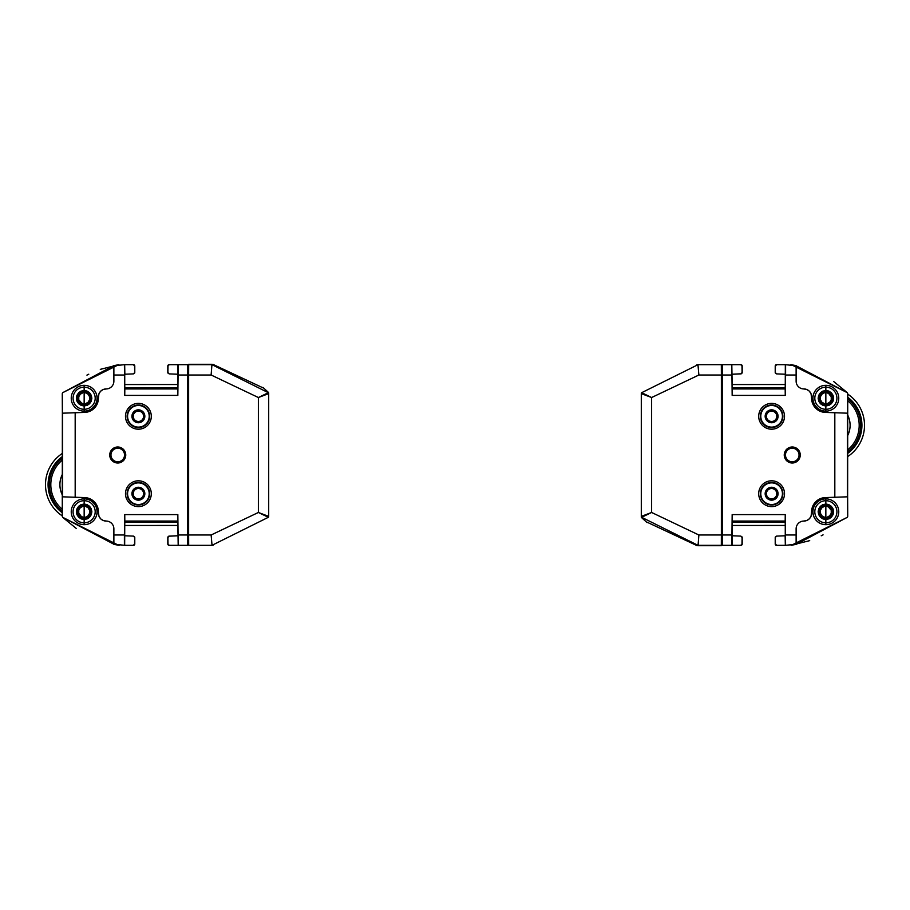<?xml version="1.0" encoding="UTF-8"?>
<svg xmlns="http://www.w3.org/2000/svg" width="910" height="910" viewBox="0 0 910 910"><rect width="100%" height="100%" fill="white"/><g stroke="black" fill="none" stroke-linecap="round" stroke-linejoin="round"><path stroke-width="1.36" d="M847.733 451.769A33.545 33.545 0 0 0 847.733 398.887M847.733 397.272A34.83 34.83 0 0 1 847.733 453.385M847.733 456.536A37.412 37.412 0 0 0 847.733 394.121M62.267 458.23A33.545 33.545 0 0 0 62.267 511.113A33.545 33.545 0 0 1 62.267 458.23A33.545 33.545 0 0 0 62.267 511.113M62.267 512.728A34.83 34.83 0 0 1 62.267 456.615M62.267 453.464A37.412 37.412 0 0 0 62.267 515.879M720.436 545.317L721.323 545.716L721.368 534.989L698.869 534.989L651.617 512.466L641.3 516.391L641.3 393.609A1.285 1.285 -15.4 0 1 641.687 392.688L651.617 397.534L641.3 393.609M714.953 364.683L698.163 364.683A1.285 1.285 171.4 0 0 697.97 364.705L698.869 375.011L697.97 364.705L696.776 364.887M741.878 373.305L741.934 373.202A1.285 1.285 0 0 0 742.196 372.429L742.196 365.979A1.285 1.285 0 0 0 740.899 364.683L740.535 364.683M732.163 395.395L732.231 388.945L785.182 388.945L785.25 395.395L732.163 395.395L731.811 364.683L721.061 364.683M732.231 388.945L731.811 364.683L732.152 384.543L785.262 384.532L785.33 364.683L796.125 365.786L796.125 375.011L785.603 375.011L785.603 364.683L785.182 388.945M742.094 372.531L740.854 373.896L742.094 372.531L741.98 365.957L740.74 364.683L732.084 364.683M720.424 545.716L719.605 545.716M719.764 545.317L720.265 545.716L719.457 545.716M719.764 545.716L698.072 545.704L698.869 534.989L698.072 545.306M719.457 545.317L720.265 545.317M641.3 516.391A1.285 1.285 0 0 0 641.687 517.312L651.617 512.466L651.617 397.534L698.869 375.011L721.368 375.011L721.323 364.683L698.163 364.683A1.285 1.285 171.4 0 0 697.97 364.705L641.687 392.688M721.368 375.011L721.368 534.989M721.323 545.317L698.163 545.317A1.285 1.285 -83.4 0 1 697.97 545.295L641.687 517.312M698.072 545.704A1.285 1.285 94.3 0 1 697.97 545.693L698.072 545.704A1.285 1.285 94.3 0 1 697.97 545.693L696.776 545.511L697.97 545.295M732.163 514.605L731.811 545.317L732.163 514.605L785.25 514.605L785.603 545.317L776.674 545.317L775.434 544.043L775.32 537.469L776.56 536.104L785.262 535.762L785.262 525.457L732.152 525.468L732.084 545.317L722.233 545.317L722.29 371.143L722.233 364.683L722.119 371.291L721.368 371.303M721.368 538.697L722.142 538.709L722.017 387.785M809.707 540.642L791.086 545.295L796.125 544.385L847.335 517.312L847.733 516.391L847.335 517.312L791.472 545.238M791.484 364.774L847.335 392.688L847.733 393.609L847.631 496.814L834.823 497.258L834.823 412.742L847.631 413.185M773.602 421.091A5.198 5.198 0 0 0 771.612 411.104A5.198 5.198 0 0 0 766.516 417.315A5.198 5.198 0 0 0 773.602 421.091M773.602 498.498A5.198 5.198 0 0 0 770.929 488.556A5.198 5.198 0 0 0 766.595 495.051A5.198 5.198 0 0 0 773.602 498.498M771.612 409.841A6.45 6.45 0 0 1 777.197 419.521A6.45 6.45 0 0 1 766.027 419.521A6.45 6.45 0 0 1 771.612 409.841M778.061 493.709A6.45 6.45 0 0 1 768.381 499.294A6.45 6.45 0 0 1 768.381 488.124A6.45 6.45 0 0 1 778.061 493.709M818.147 398.227L818.682 395.384L820.41 392.756L822.663 391.186L825.882 390.492L828.737 391.038L831.353 392.756L833.082 395.384L833.628 398.227L833.082 401.082L831.353 403.71L829.101 405.28L825.882 405.974L823.038 405.428L820.41 403.71L818.682 401.082L818.147 398.227M832.457 398.227A6.575 6.575 90 0 0 825.882 391.653A6.575 6.575 90 0 0 819.307 398.227A6.575 6.575 90 0 0 825.882 404.802A6.575 6.575 90 0 0 832.457 398.227M818.147 511.773L818.682 508.917L820.41 506.29L822.663 504.72L825.882 504.026L828.737 504.572L831.353 506.29L833.082 508.917L833.628 511.773L833.082 514.616L831.353 517.244L829.101 518.814L825.882 519.508L823.038 518.962L820.41 517.244L818.682 514.616L818.147 511.773M832.457 511.773A6.575 6.575 90 0 0 825.882 505.198A6.575 6.575 90 0 0 819.318 511.773A6.575 6.575 90 0 0 825.882 518.336A6.575 6.575 90 0 0 832.457 511.773M760.783 416.291A10.829 10.829 0 0 1 777.015 406.918A10.829 10.829 0 0 1 777.015 425.675A10.829 10.829 0 0 1 760.783 416.291M760.783 493.709A10.829 10.829 0 0 1 777.015 484.325A10.829 10.829 0 0 1 777.015 503.082A10.829 10.829 0 0 1 760.783 493.709M814.814 398.227A11.056 11.056 -90 0 1 831.399 388.661A11.056 11.056 -90 0 1 831.399 407.805A11.056 11.056 -90 0 1 814.814 398.227M814.814 511.773A11.056 11.056 -90 0 1 831.399 502.195A11.056 11.056 -90 0 1 831.399 521.339A11.056 11.056 -90 0 1 814.814 511.773M760.328 416.291A11.273 11.273 0 0 1 771.612 405.018A11.273 11.273 0 0 1 782.884 416.291A11.273 11.273 0 0 1 771.612 427.575A11.273 11.273 0 0 1 760.328 416.291M760.328 493.709A11.273 11.273 0 0 1 771.612 482.425A11.273 11.273 0 0 1 782.884 493.709A11.273 11.273 0 0 1 771.612 504.982A11.273 11.273 0 0 1 760.328 493.709M847.346 413.174L847.346 496.826M792.246 448.221A6.779 6.779 0 0 0 786.377 458.39A6.779 6.779 0 0 0 798.127 458.39A6.779 6.779 0 0 0 792.246 448.221M792.246 447.936A7.064 7.064 0 0 0 785.182 455A7.064 7.064 0 0 0 792.246 462.064A7.064 7.064 0 0 0 799.321 455A7.064 7.064 0 0 0 792.246 447.936M834.823 497.258L825.302 497.588A14.196 14.196 0 0 0 811.606 511.773L811.083 516.095M847.733 516.391L847.631 496.814M811.06 393.837L811.606 398.227A14.196 14.196 0 0 0 825.302 412.412L834.823 412.742M785.33 545.317L785.148 535.762L776.56 536.104L775.32 537.469M732.231 521.055L785.182 521.055L785.25 514.605M800.254 455A7.997 7.997 0 0 1 788.253 461.927A7.997 7.997 0 0 1 788.253 448.073A7.997 7.997 0 0 1 800.254 455M771.612 403.392A12.899 12.899 0 0 1 782.782 422.74A12.899 12.899 0 0 1 760.43 422.74A12.899 12.899 0 0 1 771.612 403.392M771.612 480.798A12.899 12.899 0 0 1 782.782 500.159A12.899 12.899 0 0 1 760.43 500.159A12.899 12.899 0 0 1 771.612 480.798M811.606 396.68A7.746 7.746 0 0 0 803.86 388.945L806.647 389.457M806.715 389.491L809.092 390.982M809.331 391.209L810.935 393.541M803.86 388.945A7.746 7.746 0 0 1 796.125 381.199L796.125 375.011M785.603 375.011L785.25 395.395M785.603 534.989L796.125 534.989L796.125 544.214L785.603 545.317L785.182 521.055M796.125 534.989L796.125 528.801A7.746 7.746 0 0 1 803.86 521.055A7.746 7.746 0 0 0 811.606 513.32M811.06 516.163L809.57 518.552M809.331 518.791L806.999 520.395M806.715 520.509L803.86 521.055M740.854 373.896L732.266 374.238L741.332 373.783M785.33 364.683L776.674 364.683L775.434 365.957L775.32 372.531L776.56 373.896L785.148 374.238M796.125 365.786L847.335 392.688L847.733 393.609M790.87 364.683L796.125 365.615M732.084 545.317L740.74 545.317L741.98 544.043L742.094 537.469L740.854 536.104L732.266 535.762M722.119 538.709L722.233 545.317L721.061 545.317M776.867 364.683L776.514 364.683A1.285 1.285 0 0 0 775.218 365.979L775.218 372.429A1.285 1.285 0 0 0 775.479 373.202M775.536 536.695L775.479 536.798A1.285 1.285 0 0 0 775.218 537.571L775.218 544.021A1.285 1.285 0 0 0 776.514 545.317L776.867 545.317M740.535 545.317L740.899 545.317A1.285 1.285 0 0 0 742.196 544.021L742.196 537.571A1.285 1.285 0 0 0 741.934 536.798M722.017 522.215L721.971 528.994M721.971 381.006L722.142 371.291M825.87 518.336A6.575 6.575 90 0 0 832.434 511.773A6.575 6.575 90 0 0 825.87 505.198M829.283 508.007L831.308 510.294L831.308 513.24L829.863 515.742L825.859 517.961L821.866 515.742L820.41 513.24L820.41 510.294L821.866 507.791L824.414 506.313L827.304 506.381L829.92 507.757M825.87 404.802A6.575 6.575 90 0 0 832.434 398.227A6.575 6.575 90 0 0 825.87 391.653M829.283 394.474L831.308 396.76L831.308 399.706L829.863 402.209L825.859 404.427L821.866 402.209L820.41 399.706L820.41 396.76L821.866 394.257L824.414 392.779L827.304 392.847L829.92 394.223M825.848 517.961L829.784 515.72L831.251 513.229L831.228 510.317L829.784 507.814L825.882 505.573M825.848 404.427L829.784 402.186L831.251 399.695L831.228 396.783L829.784 394.28L825.882 392.039M831.262 396.76A5.676 5.676 -90 0 1 831.262 396.771L831.251 399.695M827.304 392.847L829.806 394.269L827.27 392.767A5.676 5.676 -90 0 1 827.315 392.767M823.072 534.852L821.207 535.797M696.776 545.511L647.067 522.192M641.3 513.968L641.687 517.71A1.285 1.285 179.8 0 1 641.3 516.789L641.3 493.425M647.067 522.59L641.687 517.71M698.755 536.65L698.596 538.299M641.3 394.019L641.3 417.372M742.094 537.469L740.854 536.104M785.262 525.468L785.262 535.762M775.32 372.531L776.56 373.896M833.606 381.449L847.335 392.688M829.806 507.803L827.27 506.301M189.564 364.683L188.677 364.284L188.632 375.011L211.131 375.011L258.383 397.534L268.7 393.609L268.7 516.391A1.285 1.285 164.6 0 1 268.313 517.312L258.383 512.466L268.7 516.391M195.047 545.317L211.837 545.317A1.285 1.285 -8.6 0 0 212.03 545.295L211.131 534.989L212.03 545.295L213.224 545.113M168.123 536.695L168.066 536.798A1.285 1.285 0 0 0 167.804 537.571L167.804 544.021A1.285 1.285 0 0 0 169.101 545.317L169.465 545.317M177.837 514.605L177.768 521.055L124.818 521.055L124.75 514.605L177.837 514.605L178.189 545.317L188.939 545.317M177.768 521.055L178.189 545.317L177.848 525.457L124.738 525.468L124.67 545.317L113.875 544.214L113.875 534.989L124.397 534.989L124.397 545.317L124.818 521.055M167.906 537.469L169.146 536.104L167.906 537.469L168.02 544.043L169.26 545.317L177.916 545.317M189.576 364.284L190.395 364.284M190.236 364.683L189.735 364.284L190.543 364.284M190.236 364.284L211.928 364.296L211.131 375.011L211.928 364.694M190.543 364.683L189.735 364.683M268.7 393.609A1.285 1.285 0 0 0 268.313 392.688L258.383 397.534L258.383 512.466L211.131 534.989L188.632 534.989L188.677 545.317L211.837 545.317A1.285 1.285 -8.6 0 0 212.03 545.295L268.313 517.312M188.632 534.989L188.632 375.011M188.677 364.683L211.837 364.683A1.285 1.285 96.6 0 1 212.03 364.705L268.313 392.688M211.928 364.296A1.285 1.285 -85.7 0 1 212.03 364.307L211.928 364.296A1.285 1.285 -85.7 0 1 212.03 364.307L213.224 364.489L212.03 364.705M177.837 395.395L178.189 364.683L177.837 395.395L124.75 395.395L124.397 364.683L133.326 364.683L134.566 365.957L134.68 372.531L133.44 373.896L124.738 374.238L124.738 384.543L177.848 384.532L177.916 364.683L187.767 364.683L187.71 538.856L187.767 545.317L187.881 538.709L188.632 538.697M188.632 371.303L187.858 371.291L187.983 522.215M100.293 369.358L118.914 364.705L113.875 365.615L62.665 392.688L62.267 393.609L62.665 392.688L118.528 364.762M118.516 545.226L62.665 517.312L62.267 516.391L62.369 413.185L75.177 412.742L75.177 497.258L62.369 496.814M136.398 488.909A5.198 5.198 0 0 0 138.388 498.896A5.198 5.198 0 0 0 143.484 492.685A5.198 5.198 0 0 0 136.398 488.909M136.398 411.502A5.198 5.198 0 0 0 139.071 421.444A5.198 5.198 0 0 0 143.405 414.949A5.198 5.198 0 0 0 136.398 411.502M138.388 500.159A6.45 6.45 0 0 1 132.803 490.479A6.45 6.45 0 0 1 143.973 490.479A6.45 6.45 0 0 1 138.388 500.159M131.939 416.291A6.45 6.45 0 0 1 141.619 410.706A6.45 6.45 0 0 1 141.619 421.876A6.45 6.45 0 0 1 131.939 416.291M91.853 511.773L91.319 514.616L89.59 517.244L87.337 518.814L84.118 519.508L81.263 518.962L78.647 517.244L76.918 514.616L76.372 511.773L76.918 508.917L78.647 506.29L80.899 504.72L84.118 504.026L86.962 504.572L89.59 506.29L91.319 508.917L91.853 511.773M77.543 511.773A6.575 6.575 -90 0 0 84.118 518.347A6.575 6.575 -90 0 0 90.693 511.773A6.575 6.575 -90 0 0 84.118 505.198A6.575 6.575 -90 0 0 77.543 511.773M91.853 398.227L91.319 401.082L89.59 403.71L87.337 405.28L84.118 405.974L81.263 405.428L78.647 403.71L76.918 401.082L76.372 398.227L76.918 395.384L78.647 392.756L80.899 391.186L84.118 390.492L86.962 391.038L89.59 392.756L91.319 395.384L91.853 398.227M77.543 398.227A6.575 6.575 -90 0 0 84.118 404.802A6.575 6.575 -90 0 0 90.681 398.227A6.575 6.575 -90 0 0 84.118 391.664A6.575 6.575 -90 0 0 77.543 398.227M149.217 493.709A10.829 10.829 0 0 1 132.985 503.082A10.829 10.829 0 0 1 132.985 484.325A10.829 10.829 0 0 1 149.217 493.709M149.217 416.291A10.829 10.829 0 0 1 132.985 425.675A10.829 10.829 0 0 1 132.985 406.918A10.829 10.829 0 0 1 149.217 416.291M95.186 511.773A11.056 11.056 90 0 1 78.601 521.339A11.056 11.056 90 0 1 78.601 502.195A11.056 11.056 90 0 1 95.186 511.773M95.186 398.227A11.056 11.056 90 0 1 78.601 407.805A11.056 11.056 90 0 1 78.601 388.661A11.056 11.056 90 0 1 95.186 398.227M149.672 493.709A11.273 11.273 0 0 1 138.388 504.982A11.273 11.273 0 0 1 127.116 493.709A11.273 11.273 0 0 1 138.388 482.425A11.273 11.273 0 0 1 149.672 493.709M149.672 416.291A11.273 11.273 0 0 1 138.388 427.575A11.273 11.273 0 0 1 127.116 416.291A11.273 11.273 0 0 1 138.388 405.018A11.273 11.273 0 0 1 149.672 416.291M62.653 496.826L62.653 413.174M117.754 461.779A6.779 6.779 0 0 0 123.624 451.61A6.779 6.779 0 0 0 111.873 451.61A6.779 6.779 0 0 0 117.754 461.779M117.754 462.064A7.064 7.064 0 0 0 124.818 455A7.064 7.064 0 0 0 117.754 447.936A7.064 7.064 0 0 0 110.679 455A7.064 7.064 0 0 0 117.754 462.064M75.177 412.742L84.698 412.412A14.196 14.196 0 0 0 98.394 398.227L98.917 393.905M62.267 393.609L62.369 413.185M98.94 516.163L98.394 511.773A14.196 14.196 0 0 0 84.698 497.588L75.177 497.258M124.67 364.683L124.852 374.238L133.44 373.896L134.68 372.531M177.768 388.945L124.818 388.945L124.75 395.395M109.746 455A7.997 7.997 0 0 1 121.747 448.073A7.997 7.997 0 0 1 121.747 461.927A7.997 7.997 0 0 1 109.746 455M138.388 506.608A12.899 12.899 0 0 1 127.218 487.26A12.899 12.899 0 0 1 149.57 487.26A12.899 12.899 0 0 1 138.388 506.608M138.388 429.201A12.899 12.899 0 0 1 127.218 409.841A12.899 12.899 0 0 1 149.57 409.841A12.899 12.899 0 0 1 138.388 429.201M98.394 513.32A7.746 7.746 0 0 0 106.14 521.055L103.353 520.543M103.285 520.509L100.908 519.018M100.669 518.791L99.065 516.459M106.14 521.055A7.746 7.746 0 0 1 113.875 528.801L113.875 534.989M124.397 534.989L124.75 514.605M124.397 375.011L113.875 375.011L113.875 365.786L124.397 364.683L124.818 388.945M113.875 375.011L113.875 381.199A7.746 7.746 0 0 1 106.14 388.945A7.746 7.746 0 0 0 98.394 396.68M98.94 393.837L100.43 391.448M100.669 391.209L103.001 389.605M103.285 389.491L106.14 388.945M169.146 536.104L177.734 535.762L168.668 536.217M124.67 545.317L133.326 545.317L134.566 544.043L134.68 537.469L133.44 536.104L124.852 535.762M113.875 544.214L62.665 517.312L62.267 516.391M119.13 545.317L113.875 544.385M177.916 364.683L169.26 364.683L168.02 365.957L167.906 372.531L169.146 373.896L177.734 374.238M187.881 371.291L187.767 364.683L188.939 364.683M133.133 545.317L133.486 545.317A1.285 1.285 0 0 0 134.782 544.021L134.782 537.571A1.285 1.285 0 0 0 134.521 536.798M134.464 373.305L134.521 373.202A1.285 1.285 0 0 0 134.782 372.429L134.782 365.979A1.285 1.285 0 0 0 133.486 364.683L133.133 364.683M169.465 364.683L169.101 364.683A1.285 1.285 0 0 0 167.804 365.979L167.804 372.429A1.285 1.285 0 0 0 168.066 373.202M187.983 387.785L188.029 381.006M188.029 528.994L187.858 538.709M84.129 391.664A6.575 6.575 -90 0 0 77.566 398.227A6.575 6.575 -90 0 0 84.129 404.802M80.717 401.992L78.692 399.706L78.692 396.76L80.137 394.257L84.141 392.039L88.133 394.257L89.59 396.76L89.59 399.706L88.133 402.209L85.585 403.687L82.696 403.619L80.08 402.243M84.129 505.198A6.575 6.575 -90 0 0 77.566 511.773A6.575 6.575 -90 0 0 84.129 518.347M80.717 515.526L78.692 513.24L78.692 510.294L80.137 507.791L84.141 505.573L88.133 507.791L89.59 510.294L89.59 513.24L88.133 515.742L85.585 517.221L82.696 517.153L80.08 515.777M84.152 392.039L80.216 394.28L78.749 396.771L78.772 399.683L80.216 402.186L84.118 404.427M78.772 399.683L78.772 396.783M84.152 505.573L80.216 507.814L78.749 510.305L78.772 513.217L80.216 515.72L84.118 517.961M78.738 513.24A5.676 5.676 90 0 1 78.738 513.229L78.578 511.773M78.772 513.217L78.749 510.305M82.696 517.153L80.194 515.731L82.73 517.233A5.676 5.676 90 0 1 82.685 517.233M86.928 375.147L88.793 374.203M213.224 364.489L262.933 387.808M268.7 396.032L268.313 392.29A1.285 1.285 -0.2 0 1 268.7 393.211L268.7 416.575M262.933 387.41L268.313 392.29M211.245 373.35L211.404 371.701M268.7 515.981L268.7 492.628M84.129 500.705A11.056 11.056 90 0 0 73.062 511.773A11.056 11.056 90 0 0 84.129 522.829M167.906 372.531L169.146 373.896M124.738 384.532L124.738 374.238M134.68 537.469L133.44 536.104M76.394 528.551L62.665 517.312M80.194 402.197L82.73 403.699M847.733 435.492A23.012 23.012 0 0 0 847.733 415.165M847.733 449.904A32.089 32.089 0 0 0 847.733 400.753M62.267 474.508A23.012 23.012 0 0 0 62.267 494.835M62.267 460.096A32.089 32.089 0 0 0 62.267 509.247M812.948 398.227A12.899 12.899 -90 0 1 825.848 385.328A12.899 12.899 -90 0 1 838.758 398.227A12.899 12.899 -90 0 1 825.848 411.138A12.899 12.899 -90 0 1 812.948 398.227M812.948 511.773A12.899 12.899 -90 0 1 825.848 498.862A12.899 12.899 -90 0 1 838.758 511.773A12.899 12.899 -90 0 1 825.848 524.672A12.899 12.899 -90 0 1 812.948 511.773M812.903 398.227A12.899 12.899 -90 0 1 825.825 385.328L825.802 411.138A12.899 12.899 -90 0 1 812.903 398.227M812.903 511.773A12.899 12.899 -90 0 1 825.825 498.862L825.802 524.672A12.899 12.899 -90 0 1 812.903 511.773M732.209 387.74L785.205 387.74M785.205 522.26L732.209 522.26M731.811 375.011L722.233 375.011M722.233 534.989L731.811 534.989M97.051 511.773A12.899 12.899 90 0 1 84.152 524.672A12.899 12.899 90 0 1 71.242 511.773A12.899 12.899 90 0 1 84.152 498.862A12.899 12.899 90 0 1 97.051 511.773M97.051 398.227A12.899 12.899 90 0 1 84.152 411.138A12.899 12.899 90 0 1 71.242 398.227A12.899 12.899 90 0 1 84.152 385.328A12.899 12.899 90 0 1 97.051 398.227M97.097 511.773A12.899 12.899 90 0 1 84.175 524.672L84.198 498.862A12.899 12.899 90 0 1 97.097 511.773M97.097 398.227A12.899 12.899 90 0 1 84.175 411.138L84.198 385.328A12.899 12.899 90 0 1 97.097 398.227M177.791 522.26L124.795 522.26M124.795 387.74L177.791 387.74M178.189 534.989L187.767 534.989M187.767 375.011L178.189 375.011M825.848 411.138L825.848 385.328M825.848 524.672L825.848 498.862M84.152 498.862L84.152 524.672M84.152 385.328L84.152 411.138"/></g></svg>
